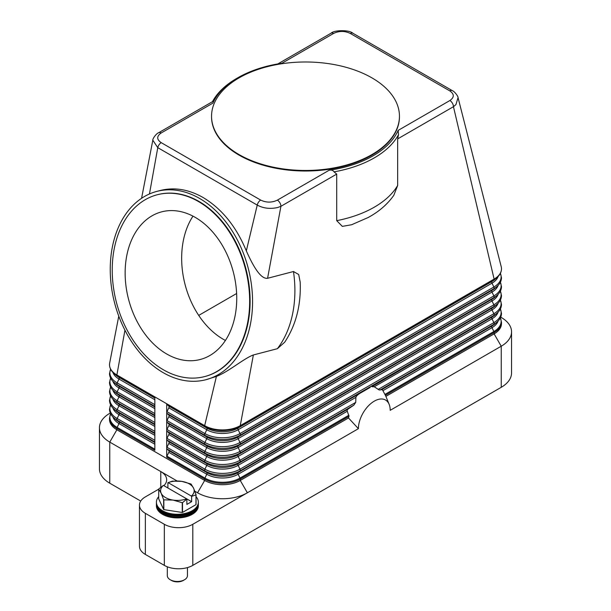 <?xml version="1.0" encoding="UTF-8"?>
<svg xmlns="http://www.w3.org/2000/svg" width="611" height="611" viewBox="0 0 611 611"><rect width="100%" height="100%" fill="white"/><g stroke="black" fill="none" stroke-linecap="round" stroke-linejoin="round"><path stroke-width="0.92" d="M141.576 198.292L152.826 140.179L157.775 147.656L257.239 205.09C263.394 208.382 270.222 209.183 277.738 207.496L280.923 206.304L267.58 278.288L293.471 271.528L298.695 274.492L300.192 282.16C301.116 305.118 295.961 325.128 284.726 342.183L277.363 348.705L253.359 354.968L240.253 425.661A25.166 14.527 180 0 1 204.67 425.661L166.704 403.749A1.68 0.97 120 0 0 166.956 404.444L168.827 406.132A1.68 0.97 -60 0 1 168.827 407.82L166.956 411.661A1.68 0.97 120 0 0 166.704 412.646A1.68 0.97 120 0 0 166.956 413.349L168.827 415.037A1.68 0.97 -60 0 1 168.827 416.717L166.956 420.567A1.68 0.97 120 0 0 166.704 421.552A1.68 0.97 120 0 0 166.956 422.254L168.827 423.935A1.68 0.97 -60 0 1 168.827 425.623L166.956 429.472A1.68 0.97 120 0 0 166.704 430.457A1.68 0.97 120 0 0 166.956 431.152L168.827 432.84A1.68 0.97 -60 0 1 168.827 434.528L166.956 438.37A1.68 0.97 120 0 0 166.704 439.362A1.68 0.97 120 0 0 166.956 440.057L168.827 441.745A1.68 0.97 -60 0 1 168.827 443.433L166.956 447.275A1.68 0.97 120 0 0 166.704 448.268A1.68 0.97 120 0 0 166.956 448.963L168.827 450.651A1.68 0.97 -60 0 1 168.827 452.339L166.956 456.18A1.68 0.97 120 0 0 166.704 457.165L166.704 403.749L154.843 396.898L154.843 450.322L116.884 428.403A25.166 14.527 0 0 1 109.514 418.13L110.583 413.678M347.094 410.6L347.514 409.668A30.199 17.436 120 0 0 347.094 410.6L348.988 416.312A28.289 16.337 120 0 0 348.491 417.962L240.253 480.452A25.166 14.527 180 0 1 204.67 480.452L116.884 429.77A25.166 14.527 180 0 1 109.514 419.497L109.514 418.13M152.834 140.179C152.46 138.781 156.416 133.389 158.593 132.77L212.659 101.556C213.46 101.365 213.514 101.9 212.834 103.152A95.629 55.211 180 0 1 237.878 77.734A95.629 55.211 180 0 1 281.915 63.269L333.637 33.406A5.033 2.902 -120 0 0 331.124 33.162L277.829 63.926M154.843 396.898L116.884 374.978A25.166 14.527 180 0 1 109.514 364.706A25.166 14.527 180 0 1 109.667 363.094L118.763 316.131M373.397 386.511A30.199 17.436 120 0 0 371.862 386.71L374.253 386.763L379.179 389.978L382.196 389.642A30.199 17.436 120 0 1 382.608 390.101L385.388 395.294A28.289 16.337 -60 0 1 385.877 396.356A28.289 16.337 -60 0 1 385.885 396.379L494.116 333.889L494.116 332.521A25.166 14.527 0 0 0 501.486 322.241L500.417 317.796M500.715 317.147L501.234 317.453A35.232 20.339 180 0 1 511.552 331.834A35.232 20.339 180 0 1 501.234 346.216L390.2 410.325A22.477 12.976 -60 0 0 389.154 404.375A22.477 12.976 -60 0 0 371.419 403.115A22.477 12.976 -60 0 0 358.405 428.678L348.491 417.962M371.862 386.71L492 317.094A22.164 12.8 0 0 0 494.803 315.108L497.01 313.191A24.807 14.32 0 0 1 493.864 315.406L492 317.094A1.68 0.97 -120 0 0 491.748 317.796A1.68 0.97 -120 0 0 492 318.782A22.164 12.8 0 0 0 498.087 312.168M253.359 354.968C243.59 358.581 228.812 371.664 216.409 376.414L204.67 425.661A1.68 0.97 120 0 0 204.914 426.363L206.785 428.044A1.68 0.97 -60 0 1 207.037 428.746A1.68 0.97 -60 0 1 206.785 429.732L204.914 433.581A24.807 14.32 0 0 0 240.001 433.581A1.68 0.97 60 0 1 240.253 434.566A1.68 0.97 60 0 1 240.001 435.261L238.137 436.949A1.68 0.97 -120 0 0 237.885 437.652A1.68 0.97 -120 0 0 238.137 438.637L240.001 442.479A1.68 0.97 60 0 1 240.253 443.471A1.68 0.97 60 0 1 240.001 444.166L238.137 445.854A1.68 0.97 -120 0 0 237.885 446.549A1.68 0.97 -120 0 0 238.137 447.542L240.001 451.384A1.68 0.97 60 0 1 240.253 452.377A1.68 0.97 60 0 1 240.001 453.072L238.137 454.76A1.68 0.97 -120 0 0 237.885 455.455A1.68 0.97 -120 0 0 238.137 456.448L240.001 460.289A1.68 0.97 60 0 1 240.253 461.274A1.68 0.97 60 0 1 240.001 461.977L238.137 463.665L370.197 387.412M359.932 393.339L357.847 394.798A30.199 17.436 120 0 0 356.312 396.379L355.877 397.371L238.137 465.345L240.001 469.195L355.724 402.382L355.877 397.371M355.724 402.382L353.807 405.177L348.194 409.019L238.137 472.563A1.68 0.97 -120 0 0 237.885 473.265A1.68 0.97 -120 0 0 238.137 474.251L347.17 411.295M347.514 409.668L348.194 409.019M356.312 396.379L357.847 394.798M358.405 428.678L192.801 524.291A20.132 11.624 180 0 1 178.565 527.69A20.132 11.624 180 0 1 164.336 524.291L145.349 513.332A20.132 11.624 180 0 1 139.453 505.114A20.132 11.624 180 0 1 145.349 496.896L158.715 489.182M501.18 266.556A25.166 14.527 180 0 1 501.219 266.709A25.166 14.527 180 0 1 501.486 268.825A25.166 14.527 180 0 1 494.116 279.097A1.68 0.97 60 0 1 493.864 279.792A24.807 14.32 0 0 0 497.01 277.57C499.935 275.011 501.425 272.094 501.486 268.825M333.637 33.406C339.235 30.787 344.795 30.81 350.324 33.468L449.795 90.894C454.401 94.102 454.431 97.317 449.895 100.532A5.033 2.902 60 0 1 452.407 103.183A5.033 2.902 60 0 1 453.11 104.741A5.033 2.902 60 0 1 453.454 106.696L494.116 279.097L240.253 425.661A1.68 0.97 60 0 1 240.001 426.363L493.864 279.792L492 281.48A22.164 12.8 0 0 0 494.803 279.494L497.01 277.57M398.525 134.619L397.662 138.903L397.662 185.477L393.812 195.299C387.443 204.334 378.866 211.75 368.097 217.539L351.623 224.741L342.343 226.375L336.707 220.663L336.707 174.097L334.034 171.851A97.302 56.181 0 0 0 398.525 134.619L398.166 130.38A95.629 55.211 180 0 1 329.085 170.278C331.017 169.743 332.644 170.179 333.95 171.576L334.034 171.851M352.196 224.543L351.623 224.749M300.192 282.16L300.215 282.694M336.707 174.097L280.923 206.304A5.033 2.902 -120 0 0 280.579 204.349A5.033 2.902 -120 0 0 279.876 202.799A5.033 2.902 -120 0 0 277.363 200.141C271.796 202.76 266.236 202.737 260.676 200.08L161.205 142.653C156.599 139.461 156.569 136.253 161.105 133.022L212.827 103.16M199.576 198.43A97.302 69.028 75.4 0 1 252.488 297.236A97.302 69.028 75.4 0 1 205.976 379.698A97.302 69.028 75.4 0 1 163.221 372.672A97.302 69.028 75.4 0 1 110.316 273.865A97.302 69.028 75.4 0 1 156.821 191.403A97.302 69.028 75.4 0 1 199.576 198.43M216.409 376.414L205.976 379.698M156.821 191.403L160.342 190.479C174.387 186.989 188.639 189.334 203.096 197.513C221.824 208.748 236.228 226.536 246.325 250.877C252.58 264.891 260.332 279.296 267.58 278.288M399.449 116.502A93.949 54.242 180 0 1 399.449 116.777A93.949 54.242 180 0 1 341.45 166.887A93.949 54.242 180 0 1 239.069 155.125A93.949 54.242 180 0 1 211.551 116.777A93.949 54.242 180 0 1 211.551 116.502M371.931 77.872A93.949 54.242 180 0 1 399.449 116.227A93.949 54.242 180 0 1 341.45 166.337A93.949 54.242 180 0 1 239.069 154.583A93.949 54.242 180 0 1 211.551 116.227A93.949 54.242 180 0 1 269.55 66.118A93.949 54.242 180 0 1 371.931 77.872M281.915 63.269L281.511 63.33M237.878 77.734L236.694 78.422A97.302 56.181 0 0 0 212.483 101.655M161.205 142.653A5.033 2.902 -60 0 0 159.051 144.746A5.033 2.902 -60 0 0 157.775 147.656L149.443 193.97M260.676 200.08A5.033 2.902 -60 0 0 258.514 202.172A5.033 2.902 -60 0 0 257.239 205.09L246.325 250.877M397.662 138.903L453.454 106.696L455.928 104.611L458.051 97.63L501.219 266.709M157.439 194.71A93.949 66.645 75.4 0 1 157.669 194.649A93.949 66.645 75.4 0 1 198.949 201.431A93.949 66.645 75.4 0 1 250.036 296.831A93.949 66.645 75.4 0 1 205.128 376.452A93.949 66.645 75.4 0 1 204.899 376.513M198.491 201.554A93.949 66.645 75.4 0 1 249.578 296.954A93.949 66.645 75.4 0 1 204.67 376.575A93.949 66.645 75.4 0 1 163.389 369.785A93.949 66.645 75.4 0 1 112.309 274.385A93.949 66.645 75.4 0 1 157.21 194.764A93.949 66.645 75.4 0 1 198.491 201.554M166.688 353.983A76.299 54.127 75.4 0 1 125.202 276.508A76.299 54.127 75.4 0 1 161.671 211.841A76.299 54.127 75.4 0 1 195.199 217.356A76.299 54.127 75.4 0 1 236.678 294.83A76.299 54.127 75.4 0 1 200.209 359.497A76.299 54.127 75.4 0 1 166.688 353.983M192.977 216.141A76.299 54.127 -104.6 0 0 223.206 339.235A76.299 54.127 -104.6 0 0 225.421 340.449M236.625 293.517L198.728 315.398M158.593 132.77A5.033 2.902 60 0 1 161.105 133.022M124.942 330.192L116.884 374.978A1.68 0.97 120 0 0 117.136 375.681A24.807 14.32 180 0 1 113.99 373.458C111.065 370.9 109.575 367.982 109.514 364.706M163.878 485.676A20.132 11.624 0 0 0 166.673 479.772A20.132 11.624 0 0 0 160.777 471.555L109.766 442.104A35.232 20.339 180 0 1 99.448 427.715A35.232 20.339 180 0 1 109.766 413.334L110.286 413.036M140.713 501.066L109.766 483.194A35.232 20.339 0 0 1 99.448 468.813L99.448 427.715M160.777 487.227L160.777 471.555L177.091 480.972M194.825 491.213L197.552 492.787A35.232 20.339 0 0 0 247.371 492.787L240.253 480.452L240.253 479.085L348.988 416.312M501.486 322.241L501.486 323.616A25.166 14.527 180 0 1 494.116 333.889L501.234 346.216L501.234 387.313A35.232 20.339 0 0 0 511.552 372.931L511.552 331.834M501.234 387.313L192.801 565.381L192.801 524.291M164.336 524.291L164.336 565.381A20.132 11.624 0 0 0 178.565 568.788A20.132 11.624 0 0 0 192.801 565.381M164.336 565.381L145.349 554.421A20.132 11.624 0 0 1 139.453 546.203L139.453 505.114M158.715 496.667A20.973 12.105 0 0 0 156.408 502.181L156.408 503.938A20.973 12.105 0 0 0 162.557 512.499A20.973 12.105 0 0 0 185.408 515.119A20.973 12.105 0 0 0 198.354 503.938L198.354 502.181A20.973 12.105 0 0 0 196.055 496.667M156.408 502.181A20.973 12.105 0 0 0 162.557 510.743A20.973 12.105 0 0 0 185.408 513.362A20.973 12.105 0 0 0 198.354 502.181M156.431 504.419A20.973 12.105 0 0 0 156.408 504.907A20.973 12.105 0 0 0 162.557 513.469A20.973 12.105 0 0 0 185.408 516.089A20.973 12.105 0 0 0 198.354 504.907A20.973 12.105 0 0 0 198.338 504.419M198.354 504.907L198.354 505.793A20.973 12.105 180 0 1 185.408 516.982A20.973 12.105 180 0 1 162.557 514.355A20.973 12.105 180 0 1 156.408 505.793L156.408 504.907M195.978 494.872L195.978 504.648A19.292 11.135 0 0 0 196.055 504.495L196.055 494.719A19.292 11.135 180 0 1 195.978 494.872L191.617 496.361L191.617 501.684L186.874 504.426L186.874 499.103L182.506 502.654A19.292 11.135 180 0 1 182.246 502.693L173.043 500.081L163.84 499.844A19.292 11.135 180 0 1 163.74 499.79A19.292 11.135 180 0 1 163.641 499.737L161.174 493.237A16.78 9.684 0 0 0 165.52 497.575A16.78 9.684 0 0 0 173.043 500.081A16.78 9.684 0 0 0 186.63 498.805L186.874 499.103M195.978 504.648L182.506 512.423L182.506 502.654M182.246 502.693L182.246 512.469A19.292 11.135 0 0 0 182.506 512.423M182.246 512.469L163.84 509.62L163.84 499.844M163.641 499.737L163.641 509.505A19.292 11.135 0 0 0 163.74 509.566A19.292 11.135 0 0 0 163.84 509.62M163.641 509.505L158.715 498.882L158.715 489.106A19.292 11.135 180 0 1 158.784 488.953L163.389 485.386A16.78 9.684 0 0 0 161.174 493.237L158.715 489.106M191.022 484.042A19.292 11.135 180 0 1 191.121 484.095L193.588 488.22A16.78 9.684 0 0 0 189.242 483.881A16.78 9.684 0 0 0 181.727 481.369L190.93 483.981A19.292 11.135 180 0 1 191.022 484.042M172.256 481.178A19.292 11.135 180 0 1 172.523 481.132L181.727 481.369A16.78 9.684 0 0 0 168.132 482.644L172.256 481.178M167.895 487.99L167.895 482.667M191.617 496.361L191.38 496.071A16.78 9.684 0 0 0 193.588 488.22L196.055 494.719M191.617 501.684L163.389 485.386M168.132 482.644L191.38 496.071M167.315 566.802L167.315 575.654A10.066 5.812 0 0 0 170.263 579.763L170.263 579.763A10.066 5.812 0 0 0 184.499 579.763A10.066 5.812 0 0 0 187.447 575.654L187.447 567.596M171.454 580.45L170.263 579.763L171.454 580.45A8.386 4.842 0 0 0 183.315 580.45L184.499 579.763M156.424 502.616A20.973 12.105 0 0 0 162.557 511.621A20.973 12.105 0 0 0 185.759 514.157A20.973 12.105 0 0 0 198.338 502.616M166.956 411.661L204.914 433.581A1.68 0.97 120 0 0 204.67 434.566A1.68 0.97 120 0 0 204.914 435.261A24.807 14.32 0 0 0 240.001 435.261L493.864 288.697L492 290.385A22.164 12.8 0 0 0 494.803 288.4L497.01 286.475A24.807 14.32 0 0 1 493.864 288.697A1.68 0.97 60 0 0 494.116 288.002A1.68 0.97 60 0 0 493.864 287.01A24.807 14.32 0 0 0 500.371 273.369M166.956 404.444L204.914 426.363A24.807 14.32 0 0 0 240.001 426.363L238.137 428.044A1.68 0.97 -120 0 0 237.885 428.746A1.68 0.97 -120 0 0 238.137 429.732L240.001 433.581L493.864 287.01L492 283.168A22.164 12.8 0 0 0 498.087 276.554M166.956 413.349L204.914 435.261L206.785 436.949A22.164 12.8 0 0 0 238.137 436.949L492 290.385A1.68 0.97 -120 0 0 491.748 291.08A1.68 0.97 -120 0 0 492 292.073A22.164 12.8 0 0 0 498.087 285.452M154.843 440.287L117.136 418.512A1.68 0.97 120 0 0 116.884 419.497A1.68 0.97 120 0 0 117.136 420.2L119 421.88A1.68 0.97 -60 0 1 119.252 422.583A1.68 0.97 -60 0 1 119 423.568A22.164 12.8 180 0 1 112.913 416.954M154.843 442.578L119 421.88A22.164 12.8 180 0 1 116.197 419.902L113.99 417.977A24.807 14.32 180 0 0 117.136 420.2L154.843 441.967M154.843 444.258L119 423.568L117.136 427.417A24.807 14.32 180 0 1 110.629 413.769M154.843 449.184L117.136 427.417A1.68 0.97 120 0 0 116.884 428.403L116.884 429.77L109.766 442.104L109.766 483.194M197.552 492.787L204.67 480.452L204.67 479.085L166.704 457.165M154.843 431.381L117.136 409.607A1.68 0.97 120 0 0 116.884 410.592A1.68 0.97 120 0 0 117.136 411.295L119 412.983A1.68 0.97 -60 0 1 119.252 413.678A1.68 0.97 -60 0 1 119 414.663A22.164 12.8 180 0 1 112.913 408.049M154.843 433.673L119 412.983A22.164 12.8 180 0 1 116.197 410.997L113.99 409.072A24.807 14.32 180 0 0 117.136 411.295L154.843 433.062M154.843 435.36L119 414.663L117.136 418.512A24.807 14.32 180 0 1 110.629 404.864M154.843 422.476L117.136 400.701A1.68 0.97 120 0 0 116.884 401.694A1.68 0.97 120 0 0 117.136 402.389L119 404.077A1.68 0.97 -60 0 1 119.252 404.772A1.68 0.97 -60 0 1 119 405.765A22.164 12.8 180 0 1 112.913 399.143M154.843 424.767L119 404.077A22.164 12.8 180 0 1 116.197 402.091L113.99 400.167A24.807 14.32 180 0 0 117.136 402.389L154.843 424.164M154.843 426.455L119 405.765L117.136 409.607A24.807 14.32 180 0 1 110.629 395.959M154.843 413.571L117.136 391.804A1.68 0.97 120 0 0 116.884 392.789A1.68 0.97 120 0 0 117.136 393.484L119 395.172A1.68 0.97 -60 0 1 119.252 395.867A1.68 0.97 -60 0 1 119 396.86A22.164 12.8 180 0 1 112.913 390.246M154.843 415.862L119 395.172A22.164 12.8 180 0 1 116.197 393.186L113.99 391.261A24.807 14.32 180 0 0 117.136 393.484L154.843 415.259M154.843 417.55L119 396.86L117.136 400.701A24.807 14.32 180 0 1 110.629 387.061M154.843 404.665L117.136 382.898A1.68 0.97 120 0 0 116.884 383.884A1.68 0.97 120 0 0 117.136 384.579L119 386.267A1.68 0.97 -60 0 1 119.252 386.969A1.68 0.97 -60 0 1 119 387.954A22.164 12.8 180 0 1 112.913 381.34M154.843 406.964L119 386.267A22.164 12.8 180 0 1 116.197 384.281L113.99 382.364A24.807 14.32 180 0 0 117.136 384.579L154.843 406.353M154.843 408.644L119 387.954L117.136 391.804A24.807 14.32 180 0 1 110.629 378.156M154.843 397.448L117.136 375.681L119 377.361A1.68 0.97 -60 0 1 119.252 378.064A1.68 0.97 -60 0 1 119 379.049A22.164 12.8 180 0 1 112.913 372.435M154.843 398.059L119 377.361A22.164 12.8 180 0 1 116.197 375.383L113.99 373.458M154.843 399.739L119 379.049L117.136 382.898A24.807 14.32 180 0 1 110.629 369.25M380.065 390.017L493.864 324.311L492 325.999A1.68 0.97 -120 0 0 491.748 326.694A1.68 0.97 -120 0 0 492 327.687A22.164 12.8 0 0 0 498.087 321.065M382.96 390.635L492 327.687L493.864 331.529A24.807 14.32 0 0 0 500.371 317.888M384.945 394.416L493.864 331.529A1.68 0.97 60 0 1 494.116 332.521L385.388 395.294M374.253 386.763L492 318.782L493.864 322.623A1.68 0.97 60 0 1 494.116 323.616A1.68 0.97 60 0 1 493.864 324.311A24.807 14.32 0 0 0 497.01 322.089L494.803 324.013A22.164 12.8 0 0 1 492 325.999L381.936 389.543M166.956 440.057L204.914 461.977L206.785 463.665A1.68 0.97 -60 0 1 207.037 464.36A1.68 0.97 -60 0 1 206.785 465.345L204.914 469.195A24.807 14.32 0 0 0 240.001 469.195A1.68 0.97 60 0 1 240.253 470.18A1.68 0.97 60 0 1 240.001 470.882L353.807 405.177M166.956 448.963L204.914 470.882L206.785 472.563A1.68 0.97 -60 0 1 207.037 473.265A1.68 0.97 -60 0 1 206.785 474.251A22.164 12.8 0 0 0 238.137 474.251L240.001 478.1L348.927 415.213M240.001 478.1A1.68 0.97 60 0 1 240.253 479.085A25.166 14.527 0 0 1 204.67 479.085A1.68 0.97 120 0 1 204.914 478.1A24.807 14.32 0 0 0 240.001 478.1M166.956 447.275L204.914 469.195A1.68 0.97 120 0 0 204.67 470.18A1.68 0.97 120 0 0 204.914 470.882A24.807 14.32 0 0 0 240.001 470.882L238.137 472.563A22.164 12.8 0 0 1 206.785 472.563L168.827 450.651M168.827 441.745L206.785 463.665A22.164 12.8 0 0 0 238.137 463.665A1.68 0.97 -120 0 0 237.885 464.36A1.68 0.97 -120 0 0 238.137 465.345A22.164 12.8 0 0 1 206.785 465.345L168.827 443.433M168.827 452.339L206.785 474.251L204.914 478.1L166.956 456.18M378.148 389.436L493.864 322.623A24.807 14.32 0 0 0 500.371 308.983M166.956 431.152L204.914 453.072L206.785 454.76A1.68 0.97 -60 0 1 207.037 455.455A1.68 0.97 -60 0 1 206.785 456.448L204.914 460.289A1.68 0.97 120 0 0 204.67 461.274A1.68 0.97 120 0 0 204.914 461.977A24.807 14.32 0 0 0 240.001 461.977L493.864 315.406A1.68 0.97 60 0 0 494.116 314.711A1.68 0.97 60 0 0 493.864 313.726A24.807 14.32 0 0 0 500.371 300.077M166.956 422.254L204.914 444.166L206.785 445.854A1.68 0.97 -60 0 1 207.037 446.549A1.68 0.97 -60 0 1 206.785 447.542L204.914 451.384A1.68 0.97 120 0 0 204.67 452.377A1.68 0.97 120 0 0 204.914 453.072A24.807 14.32 0 0 0 240.001 453.072L493.864 306.508L492 308.188A1.68 0.97 -120 0 0 491.748 308.891A1.68 0.97 -120 0 0 492 309.876A22.164 12.8 0 0 0 498.087 303.262M168.827 415.037L206.785 436.949A1.68 0.97 -60 0 1 207.037 437.652A1.68 0.97 -60 0 1 206.785 438.637L204.914 442.479A1.68 0.97 120 0 0 204.67 443.471A1.68 0.97 120 0 0 204.914 444.166A24.807 14.32 0 0 0 240.001 444.166L493.864 297.603L492 299.291A1.68 0.97 -120 0 0 491.748 299.986A1.68 0.97 -120 0 0 492 300.971L493.864 304.82A1.68 0.97 60 0 1 494.116 305.805A1.68 0.97 60 0 1 493.864 306.508A24.807 14.32 0 0 0 497.01 304.286L494.803 306.21A22.164 12.8 0 0 1 492 308.188L238.137 454.76A22.164 12.8 0 0 1 206.785 454.76L168.827 432.84M168.827 434.528L206.785 456.448A22.164 12.8 0 0 0 238.137 456.448L492 309.876L493.864 313.726L240.001 460.289A24.807 14.32 0 0 1 204.914 460.289L166.956 438.37M168.827 425.623L206.785 447.542A22.164 12.8 0 0 0 238.137 447.542L492 300.971A22.164 12.8 0 0 0 498.087 294.357M166.956 429.472L204.914 451.384A24.807 14.32 0 0 0 240.001 451.384L493.864 304.82A24.807 14.32 0 0 0 500.371 291.172M168.827 416.717L206.785 438.637A22.164 12.8 0 0 0 238.137 438.637L492 292.073L493.864 295.915A1.68 0.97 60 0 1 494.116 296.9A1.68 0.97 60 0 1 493.864 297.603A24.807 14.32 0 0 0 497.01 295.38L494.803 297.305A22.164 12.8 0 0 1 492 299.291L238.137 445.854A22.164 12.8 0 0 1 206.785 445.854L168.827 423.935M166.956 420.567L204.914 442.479A24.807 14.32 0 0 0 240.001 442.479L493.864 295.915A24.807 14.32 0 0 0 500.371 282.267M168.827 406.132L206.785 428.044A22.164 12.8 0 0 0 238.137 428.044L492 281.48A1.68 0.97 -120 0 0 491.748 282.175A1.68 0.97 -120 0 0 492 283.168L238.137 429.732A22.164 12.8 0 0 1 206.785 429.732L168.827 407.82M293.471 271.528A97.302 69.028 75.4 0 1 277.363 348.705M329.085 170.278L277.363 200.141M449.895 100.532L398.173 130.387M350.324 33.468A5.033 2.902 -60 0 1 352.486 33.063A5.033 2.902 -60 0 1 352.837 33.215A5.033 2.902 -60 0 1 352.845 33.215L452.308 90.642A5.033 2.902 -60 0 1 452.308 90.642A5.033 2.902 -60 0 1 452.361 90.68M449.795 90.894A5.033 2.902 -60 0 1 451.949 90.489A5.033 2.902 -60 0 1 452.3 90.642C454.485 91.306 458.357 96.5 458.051 97.63M397.662 185.477A97.302 56.181 180 0 1 336.707 220.663M145.349 554.421L145.349 513.332M497.01 286.475C499.935 283.916 501.425 280.999 501.486 277.73L500.417 273.277M110.583 404.772L109.514 409.225C109.575 412.501 111.065 415.419 113.99 417.977M110.583 395.867L109.514 400.32C109.575 403.596 111.065 406.514 113.99 409.072M110.583 386.969L109.514 391.422C109.575 394.691 111.065 397.608 113.99 400.167M110.583 378.064L109.514 382.517C109.575 385.785 111.065 388.703 113.99 391.261M110.583 369.159L109.514 373.611C109.575 376.888 111.065 379.805 113.99 382.364M389.154 404.375L385.877 396.356M497.01 322.089C499.935 319.53 501.425 316.613 501.486 313.344L500.417 308.891M497.01 313.191C499.935 310.625 501.425 307.715 501.486 304.438L500.417 299.986M497.01 304.286C499.935 301.727 501.425 298.81 501.486 295.533L500.417 291.08M497.01 295.38C499.935 292.822 501.425 289.904 501.486 286.628L500.417 282.175M399.449 116.227L399.449 116.777M204.67 376.575L205.128 376.452M157.21 194.764L157.669 194.649M211.551 116.227L211.551 116.777M331.124 33.162C333.858 30.069 349.248 29.649 352.837 33.215"/></g></svg>
